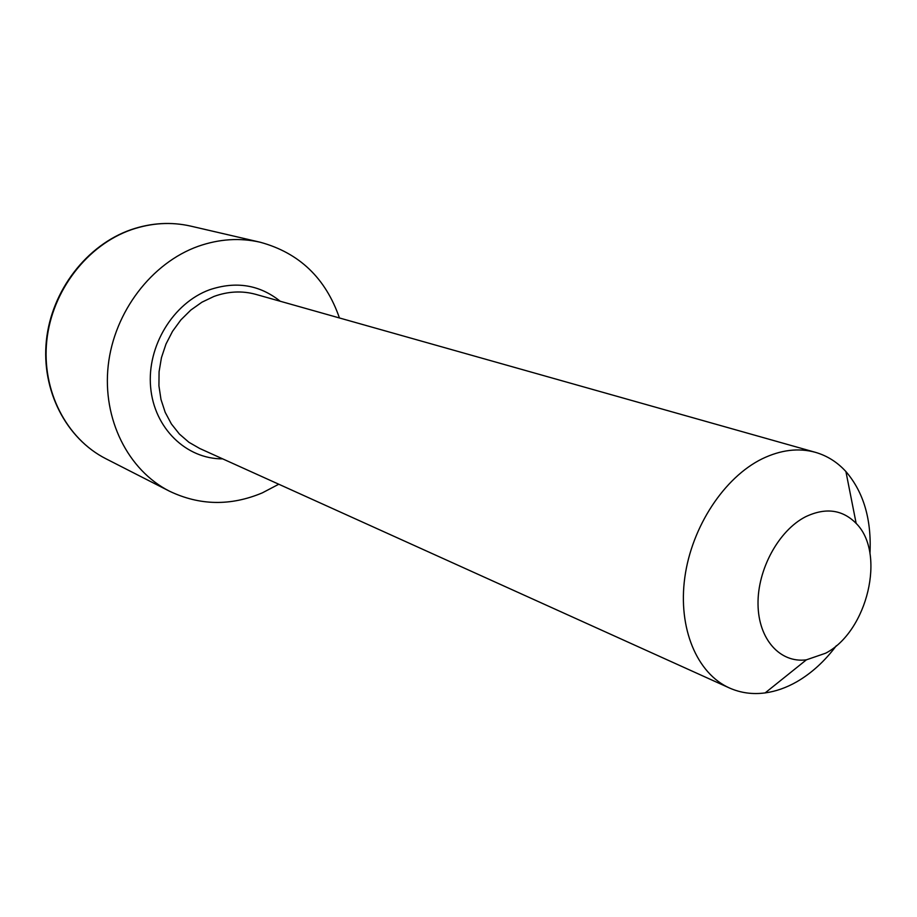 <?xml version="1.0" encoding="UTF-8"?>
<svg xmlns="http://www.w3.org/2000/svg" width="917" height="917" viewBox="0 0 917 917"><rect width="100%" height="100%" fill="white"/><g stroke="black" fill="none" stroke-linecap="round" stroke-linejoin="round"><path stroke-width="1.38" d="M825.678 653.191C867.539 631.412 886.212 553.1 856.157 523.401C842.391 509.508 825.518 507.296 805.539 516.775C778.693 530.473 757.408 569.503 758.027 604.383C758.416 639.344 780.138 663.312 806.375 659.839L825.678 653.191M836.338 645.694C824.761 661.18 811.568 673.216 796.793 681.778C786.385 687.716 775.828 691.429 765.145 692.908C752.502 694.582 740.592 692.931 729.416 687.968C696.954 673.491 677.801 628.237 684.816 577.446C691.739 526.679 724.292 477.31 762.268 458.764C780.86 449.846 798.569 447.691 815.396 452.322C827.145 455.726 837.313 462.134 845.91 471.556C863.631 492.188 871.654 519.503 869.969 553.524M339.439 317.97C325.638 278.126 299.24 252.886 260.233 242.237C239.922 237.606 219.278 238.947 198.313 246.26C151.729 262.789 114.132 311.895 108.217 365.505C102.211 419.138 128.174 470.295 169.416 491.157C199.631 505.611 230.603 506.184 262.331 492.865L278.779 484.222M131.383 229.559C151.374 222.808 171.181 221.673 190.793 226.132C171.341 221.696 151.649 222.854 131.727 229.594C87.459 244.816 52.086 290.471 46.801 340.551C41.437 390.642 66.437 438.773 105.913 458.752L169.416 491.157M222.693 458.867C186.311 459.13 154.113 428.262 150.629 387.192C146.846 346.19 173.21 302.988 209.603 289.761C236.047 280.923 259.58 284.751 280.212 301.246M815.396 452.322L255.877 294.38C242.145 290.597 228.161 291.285 213.925 296.455L201.923 302.197L190.793 310.084L180.89 319.884L172.534 331.324L165.988 344.047L161.449 357.653L159.077 371.717L158.928 385.816L160.991 399.491L165.198 412.341L171.399 423.963L179.388 434.039L188.913 442.281L199.665 448.459L729.416 687.968M856.157 523.401L845.91 471.556M190.793 226.132L260.233 242.237M105.913 458.752C66.116 438.578 41.139 390.378 46.389 340.471C51.581 290.574 86.702 245.057 131.051 229.674M806.375 659.839L765.145 692.908"/></g></svg>
